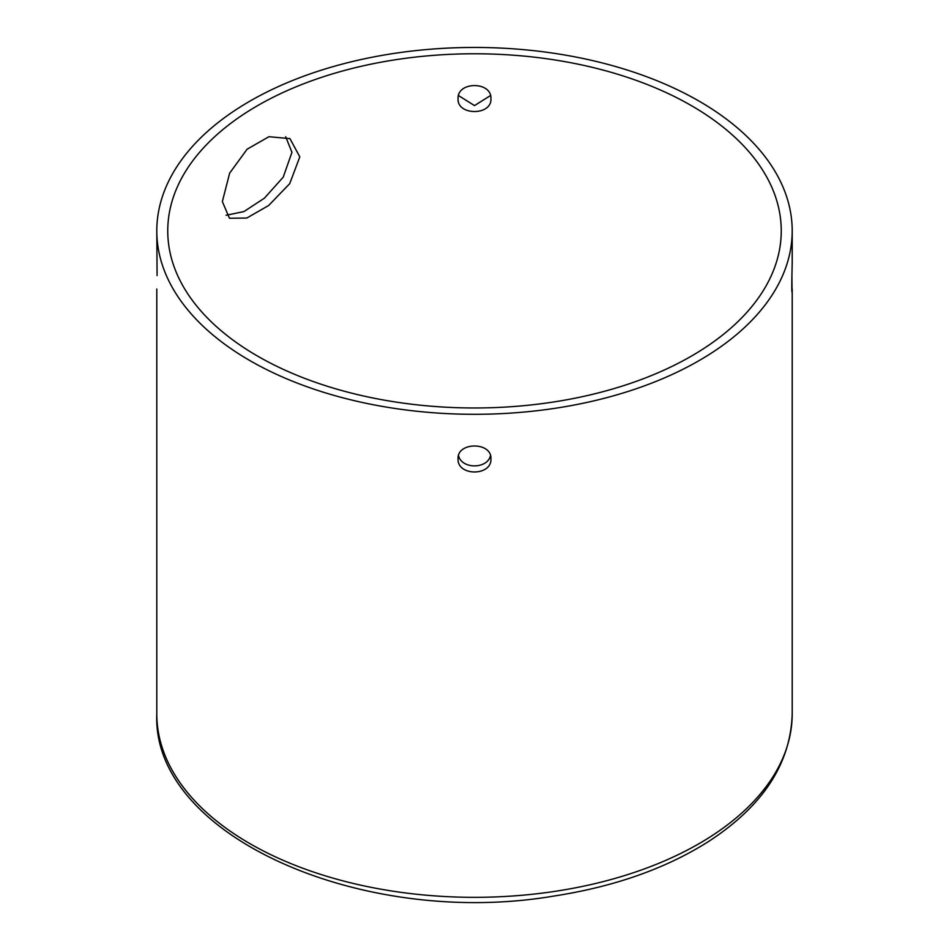 <?xml version="1.0" encoding="UTF-8"?>
<svg xmlns="http://www.w3.org/2000/svg" width="949" height="949" viewBox="0 0 949 949"><rect width="100%" height="100%" fill="white"/><g stroke="black" fill="none" stroke-linecap="round" stroke-linejoin="round"><path stroke-width="1.42" d="M226.087 215.269L243.94 211.58L264.403 198.163L283.217 177.178L291.948 152.315L285.696 136.751M222.351 201.579L229.646 173.169L247.096 149.218L268.947 136.703L289.955 138.625L299.813 156.858L289.718 183.655L268.638 205.506L246.811 218.045L229.468 218.234L222.351 201.579M458.533 95.576L474.5 105.588L490.467 95.576M474.5 47.45A317.701 183.43 180 0 1 792.201 230.88A317.701 183.43 180 0 1 474.5 414.298A317.701 183.43 180 0 1 156.799 230.88A317.701 183.43 180 0 1 474.5 47.45M490.93 458.782C491.938 476.351 457.062 476.351 458.07 458.782C457.062 441.736 491.938 441.736 490.93 458.782M156.799 230.88L157.083 275.601M791.917 275.601L792.059 292.031C791.454 292.956 792.059 270.382 792.201 262.185L792.201 230.88M458.533 455.627C461.582 469.281 487.418 469.281 490.467 455.627M167.748 230.88A306.752 177.095 180 0 1 474.5 53.773A306.752 177.095 180 0 1 781.252 230.88A306.752 177.095 180 0 1 474.5 407.975A306.752 177.095 180 0 1 167.748 230.88M458.07 98.755C457.062 81.175 491.938 81.175 490.93 98.755C491.938 115.79 457.062 115.79 458.07 98.755M792.201 713.909A317.701 183.43 180 0 1 474.5 897.327A317.701 183.43 180 0 1 156.799 713.909C151.555 836.638 364.072 928.502 554.121 896.022C614.003 886.746 665.166 868.786 707.61 842.119C762.486 806.709 790.683 763.969 792.201 713.909L792.201 289.018M156.799 289.018L156.799 713.909"/></g></svg>
